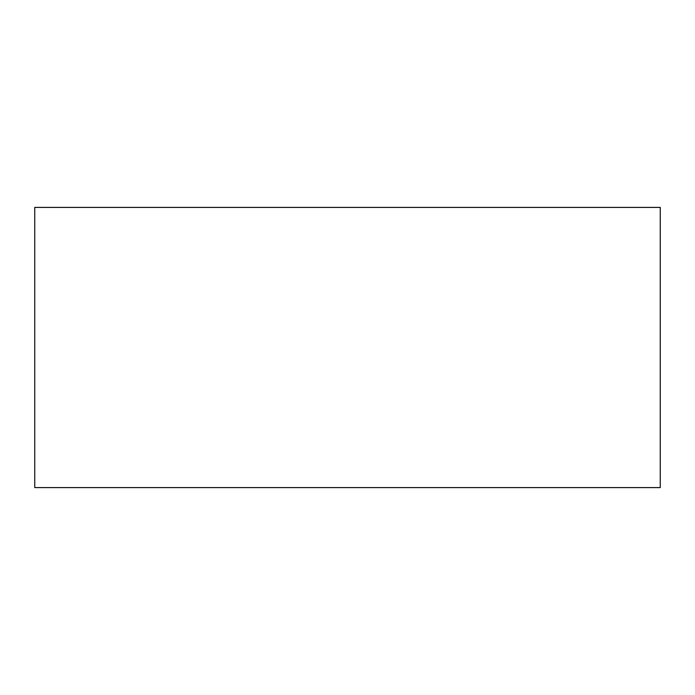<?xml version="1.0" encoding="UTF-8"?>
<svg xmlns="http://www.w3.org/2000/svg" width="695" height="695" viewBox="0 0 695 695"><rect width="100%" height="100%" fill="white"/><g stroke="black" fill="none" stroke-linecap="round" stroke-linejoin="round"><path stroke-width="1.04" d="M660.25 487.586L34.75 487.586L660.25 487.586L660.25 207.414L34.75 207.414L660.25 207.414L660.25 487.586M34.75 207.414L34.75 487.586L34.75 207.414"/></g></svg>
